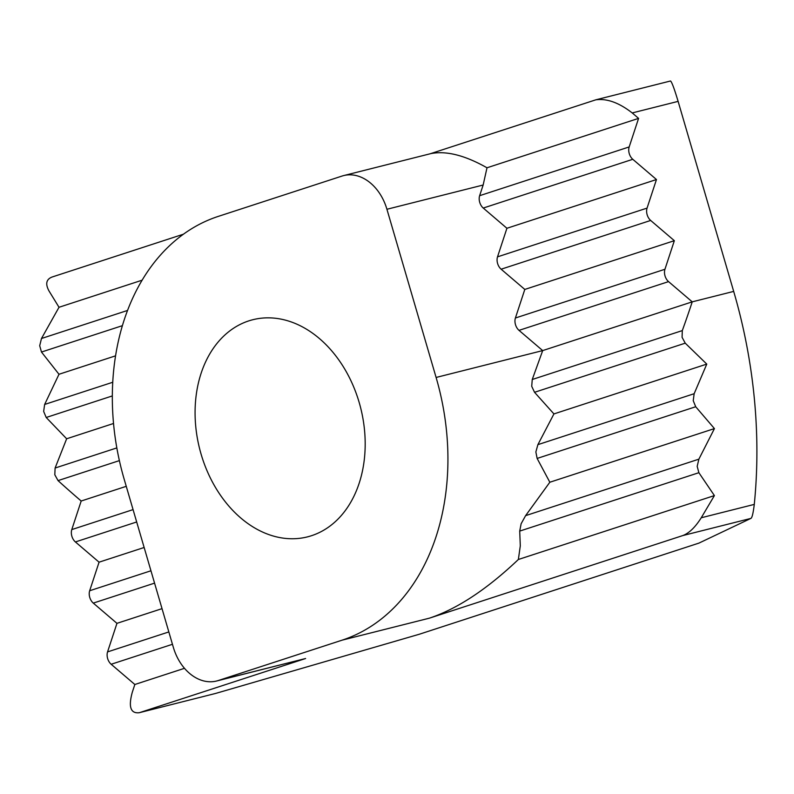 <?xml version="1.0" encoding="UTF-8"?>
<svg xmlns="http://www.w3.org/2000/svg" width="794" height="794" viewBox="0 0 794 794"><rect width="100%" height="100%" fill="white"/><g stroke="black" fill="none" stroke-linecap="round" stroke-linejoin="round"><path stroke-width="1.19" d="M359.196 402.528A111.964 83.072 75.9 0 1 307.496 536.863A111.964 83.072 75.9 0 1 199.582 448.6A111.964 83.072 75.9 0 1 252.77 319.734A111.964 83.072 75.9 0 1 359.196 402.528M629.176 146.94A9.111 6.094 71.9 0 0 632.788 159.296L656.469 179.533L647.06 208.107A9.111 6.094 71.9 0 0 650.673 220.454L674.344 240.691L664.945 269.265A9.111 6.094 71.9 0 0 668.558 281.622L692.229 301.849A864.616 432.889 130.5 0 1 682.304 330.592L682.076 337.311L685.242 343.167L706.779 364.099L694.154 393.715L693.231 400.662L695.703 406.746L714.431 428.591L698.869 459.17L697.182 466.356L698.879 472.698L714.401 495.585L701.241 517.767L754.28 504.398A432.641 321.004 -104.1 0 0 733.686 291.408L678.116 101.374L632.223 112.937L638.584 118.375L629.176 146.94L479.636 195.691A9.111 6.094 -108.1 0 0 483.248 208.048L506.919 228.275L656.469 179.533M650.673 220.454L501.133 269.206A9.111 6.094 -108.1 0 1 497.52 256.849L647.06 208.107M685.242 343.167L534.531 392.296L531.722 386.311L532.248 379.502L682.304 330.592M139.178 712.734L215.482 693.47L139.178 712.734C130.563 713.647 128.271 706.789 132.32 692.169L134.841 684.497L111.17 664.26A9.111 6.094 -108.1 0 1 107.557 651.904L116.956 623.34L93.285 603.103A9.111 6.094 -108.1 0 1 89.672 590.746L99.071 562.182L75.4 541.945A9.111 6.094 -108.1 0 1 71.788 529.588L81.186 501.014A864.616 474.365 18.2 0 1 58.051 480.608L54.806 474.772L55.104 468.033L66.646 438.774L46.201 417.485L43.65 411.421L44.643 404.454L58.994 374.272L41.477 352.04L39.7 345.718L41.477 338.502L59.014 307.278L49 290.951C45.189 283.924 46.231 279.28 52.126 277.007L183.374 234.22M668.558 281.622L519.018 330.364A9.111 6.094 -108.1 0 1 515.405 318.007L664.945 269.265M695.703 406.746L537.131 458.436L535.861 451.955L537.885 444.65L694.154 393.715M698.879 472.698L519.713 531.097L521.132 523.742L525.608 515.643L698.869 459.17M81.186 501.014L126.256 486.325M386.926 209.269A45.536 33.795 -104.1 0 0 343.633 175.593L431.013 153.57C446.377 150.612 465.036 155.356 487 167.782L483.149 185.022L386.926 209.269L436.104 377.458A220.871 163.882 75.9 0 1 342.085 640.172L218.271 680.527L305.611 658.514L139.982 712.496M305.611 658.514L216.623 681.004A45.536 33.795 -104.1 0 0 218.271 680.527M134.841 684.497L184.496 668.31M116.956 623.34L162.026 608.651M99.071 562.182L144.141 547.493M66.646 438.774L113.522 423.49M58.994 374.272L115.527 355.851M59.014 307.278L142.057 280.213M216.623 681.004A45.536 33.795 -104.1 0 1 173.34 647.328L124.152 479.139A220.871 163.882 75.9 0 1 218.171 216.425L341.996 176.07A45.536 33.795 -104.1 0 1 343.633 175.593M430.14 153.788L595.798 99.826C606.864 98.297 619.012 102.664 632.223 112.937M215.482 693.47L419.301 634.247L698.919 543.116L750.846 518.422L682.81 535.563L429.425 618.159C457.334 608.839 486.98 589.287 518.363 559.492L714.401 495.585M519.018 330.364L542.689 350.591L692.229 301.849L733.686 291.408M436.104 377.458L542.689 350.591L532.248 379.502M682.81 535.563C689.123 533.191 695.266 527.256 701.241 517.767M519.713 531.097L520.298 545.845L518.363 559.492M537.131 458.436L549.835 482.236L714.431 428.591M549.835 482.236L525.608 515.643M534.531 392.296L553.934 413.922L706.779 364.099M553.934 413.922L537.885 444.65M501.133 269.206L524.804 289.433L674.344 240.691M506.919 228.275L497.52 256.849M487 167.782L638.584 118.375M483.149 185.022L479.636 195.691M524.804 289.433L515.405 318.007M595.798 99.826L670.523 80.988C671.793 81.931 674.324 88.72 678.116 101.374M754.28 504.398C753.198 513.281 752.057 517.956 750.846 518.422M632.788 159.296L483.248 208.048M41.477 338.502L127.497 310.464M122.355 325.679L41.477 352.04M44.643 404.454L112.718 382.271M112.301 395.938L46.201 417.485M71.788 529.588L133.064 509.619M136.677 521.976L75.4 541.945M55.104 468.033L116.827 447.915M119.378 460.619L58.051 480.608M89.672 590.746L150.949 570.777M154.562 583.133L93.285 603.103M107.557 651.904L168.834 631.935M172.447 644.291L111.17 664.26M342.085 640.172L429.425 618.159"/></g></svg>
